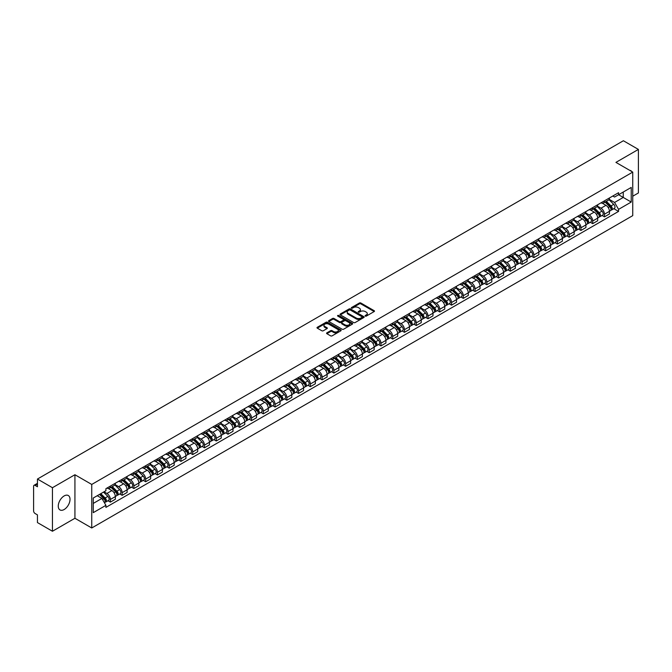 <?xml version="1.0" encoding="UTF-8"?>
<svg xmlns="http://www.w3.org/2000/svg" width="672" height="672" viewBox="0 0 672 672"><rect width="100%" height="100%" fill="white"/><g stroke="black" fill="none" stroke-linecap="round" stroke-linejoin="round"><path stroke-width="1.01" d="M365.282 316.092A0.731 0.42 0 0 0 366.316 316.092L374.178 311.556A1.05 0.605 0 0 0 374.489 311.128A1.05 0.605 0 0 0 374.178 310.699L360.856 303.005A1.05 0.605 0 0 0 359.377 303.005L351.515 307.549A0.731 0.42 0 0 0 352.548 308.146L353.564 307.558A3.352 1.932 0 0 1 358.302 307.558L359.411 308.196A3.352 1.932 0 0 1 360.394 309.565A3.352 1.932 0 0 1 359.411 310.934L358.394 311.522A0.731 0.42 0 0 0 359.436 312.119L360.452 311.531A3.352 1.932 0 0 1 365.19 311.531L366.299 312.169A3.352 1.932 0 0 1 367.282 313.538A3.352 1.932 0 0 1 366.299 314.908L365.282 315.496A0.731 0.42 0 0 0 365.282 316.092L365.282 315.496M64.142 509.519A8.316 4.805 120 0 0 69.577 502.194A8.316 4.805 120 0 0 68.3 495.524A8.316 4.805 120 0 0 64.142 495.936A8.316 4.805 120 0 0 58.708 503.269A8.316 4.805 120 0 0 59.984 509.93A8.316 4.805 120 0 0 64.142 509.519M631.756 171.528A8.316 4.805 120 0 0 630.874 170.73A8.316 4.805 120 0 0 629.731 170.36M326.886 332.833A1.05 0.605 0 0 0 326.575 333.262A1.05 0.605 0 0 0 326.886 333.69L330.624 335.849A1.05 0.605 0 0 0 332.102 335.849L340.838 330.809A1.05 0.605 0 0 0 341.141 330.38A1.05 0.605 0 0 0 340.838 329.952L327.508 322.258A1.05 0.605 0 0 0 326.029 322.258L317.293 327.298A1.05 0.605 0 0 0 316.991 327.726A1.05 0.605 0 0 0 317.293 328.154L321.812 330.758A1.05 0.605 0 0 0 323.291 330.758L327.029 328.608A1.05 0.605 0 0 0 327.34 328.18A1.05 0.605 0 0 0 327.029 327.751L324.794 326.458A2.797 1.613 0 0 1 323.971 325.315A2.797 1.613 0 0 1 325.702 323.82A2.797 1.613 0 0 1 328.751 324.173L337.52 329.238A2.797 1.613 0 0 1 338.344 330.38A2.797 1.613 0 0 1 336.613 331.876A2.797 1.613 0 0 1 333.564 331.523L332.102 330.674A1.05 0.605 0 0 0 330.624 330.674L326.886 332.833L326.886 333.69L330.624 331.548L330.624 330.674M91.745 484.445L74.928 474.734L52.45 487.712L37.447 479.044L623.389 140.75L638.4 149.419L615.93 162.389L632.747 172.099L91.745 484.445L91.745 527.982L632.747 215.636L632.747 172.099M353.64 322.56A1.05 0.605 0 0 0 355.118 322.56L363.854 317.512A1.05 0.605 0 0 0 364.165 317.083A1.05 0.605 0 0 0 363.854 316.663L350.532 308.969A1.05 0.605 0 0 0 349.054 308.969L340.318 314.009A1.05 0.605 0 0 0 340.007 314.437A1.05 0.605 0 0 0 340.318 314.866L353.64 322.56M338.058 316.252A0.731 0.42 0 0 1 338.797 316.352L352.33 324.164L343.61 329.204A1.05 0.605 0 0 1 342.132 329.204L328.81 321.51L332.548 319.368L332.548 318.494L328.81 320.653A1.05 0.605 0 0 0 328.499 321.082A1.05 0.605 0 0 0 328.81 321.51L328.81 320.653M332.548 319.368A1.05 0.605 0 0 1 334.026 319.368L334.026 318.494A1.05 0.605 0 0 0 332.548 318.494M334.026 318.494L339.427 321.619A1.05 0.605 0 0 0 340.906 321.619L343.392 320.183A1.05 0.605 0 0 0 343.694 319.754A1.05 0.605 0 0 0 343.392 319.334L337.764 316.084A0.731 0.42 0 0 1 338.797 315.487L352.346 323.308A1.05 0.605 0 0 1 352.649 323.736A1.05 0.605 0 0 1 352.346 324.156L352.346 323.308M52.45 487.712L52.45 531.25L37.447 522.581L37.447 514.878L35.112 513.526A2.134 1.235 -120 0 1 33.6 510.913L33.6 486.276A2.134 1.235 -120 0 1 34.045 485.293L37.447 483.328M632.747 196.224L638.4 192.956L638.4 149.419M52.45 531.25L74.928 518.272L91.745 527.982M37.447 479.044L37.447 486.755L35.112 485.402A2.134 1.235 -120 0 0 34.045 485.293M604.464 200.836A4.906 2.831 60 0 1 603.448 203.036L608.429 200.164A4.906 2.831 -120 0 0 609.445 197.963M597.4 206.119L600.995 208.194A4.906 2.831 60 0 1 604.464 214.2L609.445 211.327A4.906 2.831 -120 0 0 605.976 205.321L602.414 203.263M609.445 211.327L609.445 213.982L604.464 216.854L602.078 215.477M603.448 203.036A4.906 2.831 60 0 1 601.037 202.818M604.464 214.2L604.464 216.854M592.704 207.623A4.906 2.831 60 0 1 591.688 209.832L596.66 206.959A4.906 2.831 -120 0 0 597.677 204.75M590.318 222.272L592.704 223.65L597.677 220.777L597.677 218.123A4.906 2.831 -120 0 0 594.208 212.108L590.646 210.059M591.688 209.832A4.906 2.831 60 0 1 589.268 209.605M585.64 212.906L589.235 214.981A4.906 2.831 60 0 1 592.704 220.996L592.704 223.65M580.936 214.418A4.906 2.831 60 0 1 579.919 216.619L584.9 213.746A4.906 2.831 -120 0 0 585.917 211.546M578.55 229.06L580.936 230.437L585.917 227.564L585.917 224.91A4.906 2.831 -120 0 0 582.448 218.904L578.886 216.846M579.919 216.619A4.906 2.831 60 0 1 577.508 216.401M573.871 219.702L577.466 221.777A4.906 2.831 60 0 1 580.936 227.783L580.936 230.437M569.176 221.214A4.906 2.831 60 0 1 568.159 223.415L573.132 220.542A4.906 2.831 -120 0 0 574.148 218.341M566.79 235.855L569.176 237.233L574.148 234.36L574.148 231.706A4.906 2.831 -120 0 0 570.679 225.7L567.118 223.642M568.159 223.415A4.906 2.831 60 0 1 565.74 223.188M562.111 226.498L565.706 228.572A4.906 2.831 60 0 1 569.176 234.578L569.176 237.233M557.407 228.001A4.906 2.831 60 0 1 556.391 230.202L561.372 227.329A4.906 2.831 -120 0 0 562.388 225.128M555.022 242.651L557.407 244.028L562.388 241.156L562.388 238.493A4.906 2.831 -120 0 0 558.919 232.487L555.358 230.429M556.391 230.202A4.906 2.831 60 0 1 553.98 229.984M550.343 233.285L553.938 235.36A4.906 2.831 60 0 1 557.407 241.366L557.407 244.028M545.647 234.797A4.906 2.831 60 0 1 544.631 236.998L549.604 234.125A4.906 2.831 -120 0 0 550.62 231.924M543.262 249.438L545.647 250.816L550.62 247.943L550.62 245.288A4.906 2.831 -120 0 0 547.151 239.282L543.589 237.224M544.631 236.998A4.906 2.831 60 0 1 542.212 236.779M538.583 240.08L542.178 242.155A4.906 2.831 60 0 1 545.647 248.161L545.647 250.816M533.879 241.584A4.906 2.831 60 0 1 532.862 243.793L537.844 240.912A4.906 2.831 -120 0 0 538.86 238.711M531.493 256.234L533.879 257.611L538.86 254.738L538.86 252.084A4.906 2.831 -120 0 0 535.391 246.07L531.829 244.012M532.862 243.793A4.906 2.831 60 0 1 530.452 243.566M526.814 246.868L530.41 248.942A4.906 2.831 60 0 1 533.879 254.957L533.879 257.611M522.119 248.38A4.906 2.831 60 0 1 521.102 250.58L526.075 247.708A4.906 2.831 -120 0 0 527.092 245.507M519.733 263.021L522.119 264.398L527.092 261.526L527.092 258.871A4.906 2.831 -120 0 0 523.622 252.865L520.061 250.807M521.102 250.58A4.906 2.831 60 0 1 518.683 250.362M515.054 253.663L518.65 255.738A4.906 2.831 60 0 1 522.119 261.744L522.119 264.398M510.35 255.167A4.906 2.831 60 0 1 509.334 257.376L514.315 254.503A4.906 2.831 -120 0 0 515.332 252.294M507.965 269.816L510.35 271.194L515.332 268.321L515.332 265.667A4.906 2.831 -120 0 0 511.862 259.652L508.301 257.603M509.334 257.376A4.906 2.831 60 0 1 506.923 257.149M503.286 260.45L506.881 262.525A4.906 2.831 60 0 1 510.35 268.54L510.35 271.194M498.59 261.962A4.906 2.831 60 0 1 497.574 264.163L502.547 261.29A4.906 2.831 -120 0 0 503.563 259.09M496.205 276.604L498.59 277.981L503.563 275.108L503.563 272.454A4.906 2.831 -120 0 0 500.094 266.448L496.532 264.39M497.574 264.163A4.906 2.831 60 0 1 495.155 263.945M491.526 267.246L495.121 269.321A4.906 2.831 60 0 1 498.59 275.327L498.59 277.981M486.822 268.758A4.906 2.831 60 0 1 485.806 270.959L490.787 268.086A4.906 2.831 -120 0 0 491.803 265.885M484.436 283.399L486.822 284.777L491.803 281.904L491.803 279.25A4.906 2.831 -120 0 0 488.334 273.244L484.772 271.186M485.806 270.959A4.906 2.831 60 0 1 483.395 270.732M479.758 274.042L483.353 276.116A4.906 2.831 60 0 1 486.822 282.122L486.822 284.777M475.062 275.545A4.906 2.831 60 0 1 474.046 277.746L479.018 274.873A4.906 2.831 -120 0 0 480.035 272.672M472.676 290.195L475.062 291.572L480.035 288.7L480.035 286.037A4.906 2.831 -120 0 0 476.566 280.031L473.004 277.973M474.046 277.746A4.906 2.831 60 0 1 471.626 277.528M467.998 280.829L471.593 282.904A4.906 2.831 60 0 1 475.062 288.91L475.062 291.572M463.294 282.341A4.906 2.831 60 0 1 462.277 284.542L467.258 281.669A4.906 2.831 -120 0 0 468.275 279.468M460.908 296.982L463.294 298.36L468.275 295.487L468.275 292.832A4.906 2.831 -120 0 0 464.806 286.826L461.244 284.768M462.277 284.542A4.906 2.831 60 0 1 459.866 284.323M456.229 287.624L459.824 289.699A4.906 2.831 60 0 1 463.294 295.705L463.294 298.36M451.534 289.128A4.906 2.831 60 0 1 450.517 291.337L455.49 288.456A4.906 2.831 -120 0 0 456.506 286.255M449.148 303.778L451.534 305.155L456.506 302.282L456.506 299.62A4.906 2.831 -120 0 0 453.037 293.614L449.476 291.556M450.517 291.337A4.906 2.831 60 0 1 448.098 291.11M444.469 294.412L448.064 296.486A4.906 2.831 60 0 1 451.534 302.501L451.534 305.155M439.765 295.924A4.906 2.831 60 0 1 438.749 298.124L443.73 295.252A4.906 2.831 -120 0 0 444.746 293.051M437.38 310.565L439.765 311.942L444.746 309.07L444.746 306.415A4.906 2.831 -120 0 0 441.277 300.409L437.716 298.351M438.749 298.124A4.906 2.831 60 0 1 436.338 297.906M432.701 301.207L436.296 303.282A4.906 2.831 60 0 1 439.765 309.288L439.765 311.942M428.005 302.711A4.906 2.831 60 0 1 426.989 304.92L431.962 302.047A4.906 2.831 -120 0 0 432.978 299.838M425.62 317.36L428.005 318.738L432.978 315.865L432.978 313.211A4.906 2.831 -120 0 0 429.509 307.196L425.947 305.147M426.989 304.92A4.906 2.831 60 0 1 424.57 304.693M420.941 307.994L424.536 310.069A4.906 2.831 60 0 1 428.005 316.084L428.005 318.738M416.237 309.506A4.906 2.831 60 0 1 415.22 311.707L420.202 308.834A4.906 2.831 -120 0 0 421.218 306.634M413.851 324.148L416.237 325.525L421.218 322.652L421.218 319.998A4.906 2.831 -120 0 0 417.749 313.992L414.187 311.934M415.22 311.707A4.906 2.831 60 0 1 412.81 311.489M409.172 314.79L412.768 316.865A4.906 2.831 60 0 1 416.237 322.871L416.237 325.525M404.477 316.302A4.906 2.831 60 0 1 403.46 318.503L408.433 315.63A4.906 2.831 -120 0 0 409.45 313.429M402.091 330.943L404.477 332.321L409.45 329.448L409.45 326.794A4.906 2.831 -120 0 0 405.98 320.779L402.419 318.73M403.46 318.503A4.906 2.831 60 0 1 401.041 318.276M397.412 321.586L401.008 323.66A4.906 2.831 60 0 1 404.477 329.666L404.477 332.321M392.708 323.089A4.906 2.831 60 0 1 391.692 325.29L396.673 322.417A4.906 2.831 -120 0 0 397.69 320.216M390.323 337.739L392.708 339.116L397.69 336.244L397.69 333.581A4.906 2.831 -120 0 0 394.22 327.575L390.659 325.517M391.692 325.29A4.906 2.831 60 0 1 389.281 325.072M385.644 328.373L389.239 330.448A4.906 2.831 60 0 1 392.708 336.454L392.708 339.116M380.948 329.885A4.906 2.831 60 0 1 379.932 332.086L384.905 329.213A4.906 2.831 -120 0 0 385.921 327.012M378.563 344.526L380.948 345.904L385.921 343.031L385.921 340.376A4.906 2.831 -120 0 0 382.452 334.37L378.89 332.312M379.932 332.086A4.906 2.831 60 0 1 377.513 331.867M373.884 335.168L377.479 337.243A4.906 2.831 60 0 1 380.948 343.249L380.948 345.904M369.18 336.672A4.906 2.831 60 0 1 368.164 338.881L373.145 336A4.906 2.831 -120 0 0 374.161 333.799M366.794 351.322L369.18 352.699L374.161 349.826L374.161 347.164A4.906 2.831 -120 0 0 370.692 341.158L367.13 339.1M368.164 338.881A4.906 2.831 60 0 1 365.753 338.654M362.116 341.956L365.711 344.03A4.906 2.831 60 0 1 369.18 350.045L369.18 352.699M357.42 343.468A4.906 2.831 60 0 1 356.404 345.668L361.376 342.796A4.906 2.831 -120 0 0 362.393 340.595M355.034 358.109L357.42 359.486L362.393 356.614L362.393 353.959A4.906 2.831 -120 0 0 358.924 347.953L355.362 345.895M356.404 345.668A4.906 2.831 60 0 1 353.984 345.45M350.356 348.751L353.951 350.826A4.906 2.831 60 0 1 357.42 356.832L357.42 359.486M345.652 350.255A4.906 2.831 60 0 1 344.635 352.464L349.616 349.591A4.906 2.831 -120 0 0 350.633 347.382M343.266 364.904L345.652 366.282L350.633 363.409L350.633 360.755A4.906 2.831 -120 0 0 347.164 354.74L343.602 352.682M344.635 352.464A4.906 2.831 60 0 1 342.224 352.237M338.587 355.538L342.182 357.613A4.906 2.831 60 0 1 345.652 363.628L345.652 366.282M333.892 357.05A4.906 2.831 60 0 1 332.875 359.251L337.848 356.378A4.906 2.831 -120 0 0 338.864 354.178M331.506 371.692L333.892 373.069L338.864 370.196L338.864 367.542A4.906 2.831 -120 0 0 335.395 361.536L331.834 359.478M332.875 359.251A4.906 2.831 60 0 1 330.456 359.033M326.827 362.334L330.422 364.409A4.906 2.831 60 0 1 333.892 370.415L333.892 373.069M322.123 363.846A4.906 2.831 60 0 1 321.107 366.047L326.088 363.174A4.906 2.831 -120 0 0 327.104 360.973M319.738 378.487L322.123 379.865L327.104 376.992L327.104 374.338A4.906 2.831 -120 0 0 323.635 368.323L320.074 366.274M321.107 366.047A4.906 2.831 60 0 1 318.696 365.82M315.059 369.13L318.654 371.204A4.906 2.831 60 0 1 322.123 377.21L322.123 379.865M310.363 370.633A4.906 2.831 60 0 1 309.347 372.834L314.32 369.961A4.906 2.831 -120 0 0 315.336 367.76M307.978 385.283L310.363 386.66L315.336 383.788L315.336 381.125A4.906 2.831 -120 0 0 311.867 375.119L308.305 373.061M309.347 372.834A4.906 2.831 60 0 1 306.928 372.616M303.299 375.917L306.894 377.992A4.906 2.831 60 0 1 310.363 383.998L310.363 386.66M298.595 377.429A4.906 2.831 60 0 1 297.578 379.63L302.56 376.757A4.906 2.831 -120 0 0 303.576 374.556M296.209 392.07L298.595 393.448L303.576 390.575L303.576 387.92A4.906 2.831 -120 0 0 300.107 381.914L296.545 379.856M297.578 379.63A4.906 2.831 60 0 1 295.168 379.411M291.53 382.712L295.126 384.787A4.906 2.831 60 0 1 298.595 390.793L298.595 393.448M286.835 384.216A4.906 2.831 60 0 1 285.818 386.417L290.791 383.544A4.906 2.831 -120 0 0 291.808 381.343M284.449 398.866L286.835 400.243L291.808 397.37L291.808 394.708A4.906 2.831 -120 0 0 288.338 388.702L284.777 386.644M285.818 386.417A4.906 2.831 60 0 1 283.399 386.198M279.77 389.5L283.366 391.574A4.906 2.831 60 0 1 286.835 397.589L286.835 400.243M275.066 391.012A4.906 2.831 60 0 1 274.05 393.212L279.031 390.34A4.906 2.831 -120 0 0 280.048 388.139M272.681 405.653L275.066 407.03L280.048 404.158L280.048 401.503A4.906 2.831 -120 0 0 276.578 395.497L273.017 393.439M274.05 393.212A4.906 2.831 60 0 1 271.639 392.994M268.002 396.295L271.597 398.37A4.906 2.831 60 0 1 275.066 404.376L275.066 407.03M263.306 397.799A4.906 2.831 60 0 1 262.29 400.008L267.263 397.135A4.906 2.831 -120 0 0 268.279 394.926M260.921 412.448L263.306 413.826L268.279 410.953L268.279 408.299A4.906 2.831 -120 0 0 264.81 402.284L261.248 400.226M262.29 400.008A4.906 2.831 60 0 1 259.871 399.781M256.242 403.082L259.837 405.157A4.906 2.831 60 0 1 263.306 411.172L263.306 413.826M251.538 404.594A4.906 2.831 60 0 1 250.522 406.795L255.503 403.922A4.906 2.831 -120 0 0 256.519 401.722M249.152 419.236L251.538 420.613L256.519 417.74L256.519 415.086A4.906 2.831 -120 0 0 253.05 409.08L249.488 407.022M250.522 406.795A4.906 2.831 60 0 1 248.111 406.577M244.474 409.878L248.069 411.953A4.906 2.831 60 0 1 251.538 417.959L251.538 420.613M239.778 411.39A4.906 2.831 60 0 1 238.762 413.591L243.734 410.718A4.906 2.831 -120 0 0 244.751 408.517M237.392 426.031L239.778 427.409L244.751 424.536L244.751 421.882A4.906 2.831 -120 0 0 241.282 415.867L237.72 413.818M238.762 413.591A4.906 2.831 60 0 1 236.342 413.364M232.714 416.665L236.309 418.748A4.906 2.831 60 0 1 239.778 424.754L239.778 427.409M228.01 418.177A4.906 2.831 60 0 1 226.993 420.378L231.974 417.505A4.906 2.831 -120 0 0 232.991 415.304M225.624 432.827L228.01 434.204L232.991 431.332L232.991 428.669A4.906 2.831 -120 0 0 229.522 422.663L225.96 420.605M226.993 420.378A4.906 2.831 60 0 1 224.582 420.16M220.945 423.461L224.54 425.536A4.906 2.831 60 0 1 228.01 431.542L228.01 434.204M216.25 424.973A4.906 2.831 60 0 1 215.233 427.174L220.206 424.301A4.906 2.831 -120 0 0 221.222 422.1M213.864 439.614L216.25 440.992L221.222 438.119L221.222 435.464A4.906 2.831 -120 0 0 217.753 429.458L214.192 427.4M215.233 427.174A4.906 2.831 60 0 1 212.814 426.955M209.185 430.256L212.78 432.331A4.906 2.831 60 0 1 216.25 438.337L216.25 440.992M204.481 431.76A4.906 2.831 60 0 1 203.465 433.961L208.446 431.088A4.906 2.831 -120 0 0 209.462 428.887M202.096 446.41L204.481 447.787L209.462 444.914L209.462 442.252A4.906 2.831 -120 0 0 205.993 436.246L202.432 434.188M203.465 433.961A4.906 2.831 60 0 1 201.054 433.742M197.417 437.044L201.012 439.118A4.906 2.831 60 0 1 204.481 445.133L204.481 447.787M192.721 438.556A4.906 2.831 60 0 1 191.705 440.756L196.678 437.884A4.906 2.831 -120 0 0 197.694 435.683M190.336 453.197L192.721 454.574L197.694 451.702L197.694 449.047A4.906 2.831 -120 0 0 194.225 443.041L190.663 440.983M191.705 440.756A4.906 2.831 60 0 1 189.286 440.538M185.657 443.839L189.252 445.914A4.906 2.831 60 0 1 192.721 451.92L192.721 454.574M180.953 445.343A4.906 2.831 60 0 1 179.936 447.552L184.918 444.679A4.906 2.831 -120 0 0 185.934 442.47M178.567 459.992L180.953 461.37L185.934 458.497L185.934 455.843A4.906 2.831 -120 0 0 182.465 449.828L178.903 447.77M179.936 447.552A4.906 2.831 60 0 1 177.526 447.325M173.888 450.626L177.484 452.701A4.906 2.831 60 0 1 180.953 458.716L180.953 461.37M169.193 452.138A4.906 2.831 60 0 1 168.176 454.339L173.149 451.466A4.906 2.831 -120 0 0 174.166 449.266M166.807 466.78L169.193 468.157L174.166 465.284L174.166 462.63A4.906 2.831 -120 0 0 170.696 456.624L167.135 454.566M168.176 454.339A4.906 2.831 60 0 1 165.757 454.121M162.128 457.422L165.724 459.497A4.906 2.831 60 0 1 169.193 465.503L169.193 468.157M157.424 458.934A4.906 2.831 60 0 1 156.408 461.135L161.389 458.262A4.906 2.831 -120 0 0 162.406 456.061M155.039 473.575L157.424 474.953L162.406 472.08L162.406 469.426A4.906 2.831 -120 0 0 158.936 463.411L155.375 461.362M156.408 461.135A4.906 2.831 60 0 1 153.997 460.908M150.36 464.209L153.955 466.292A4.906 2.831 60 0 1 157.424 472.298L157.424 474.953M145.664 465.721A4.906 2.831 60 0 1 144.648 467.922L149.621 465.049A4.906 2.831 -120 0 0 150.637 462.848M143.279 480.371L145.664 481.748L150.637 478.876L150.637 476.213A4.906 2.831 -120 0 0 147.168 470.207L143.606 468.149M144.648 467.922A4.906 2.831 60 0 1 142.229 467.704M138.6 471.005L142.195 473.08A4.906 2.831 60 0 1 145.664 479.086L145.664 481.748M133.896 472.517A4.906 2.831 60 0 1 132.88 474.718L137.861 471.845A4.906 2.831 -120 0 0 138.877 469.644M131.51 487.158L133.896 488.536L138.877 485.663L138.877 483.008A4.906 2.831 -120 0 0 135.408 477.002L131.846 474.944M132.88 474.718A4.906 2.831 60 0 1 130.469 474.499M126.832 477.8L130.427 479.875A4.906 2.831 60 0 1 133.896 485.881L133.896 488.536M122.136 479.304A4.906 2.831 60 0 1 121.12 481.505L126.092 478.632A4.906 2.831 -120 0 0 127.109 476.431M119.75 493.954L122.136 495.331L127.109 492.458L127.109 489.796A4.906 2.831 -120 0 0 123.64 483.79L120.078 481.732M121.12 481.505A4.906 2.831 60 0 1 118.7 481.286M115.072 484.588L118.667 486.662A4.906 2.831 60 0 1 122.136 492.677L122.136 495.331M110.368 486.1A4.906 2.831 60 0 1 109.351 488.3L114.332 485.428A4.906 2.831 -120 0 0 115.349 483.227M107.982 500.741L110.368 502.118L115.349 499.246L115.349 496.591A4.906 2.831 -120 0 0 111.88 490.585L108.318 488.527M109.351 488.3A4.906 2.831 60 0 1 106.94 488.082M104.034 491.803L106.898 493.458A4.906 2.831 60 0 1 110.368 499.464L110.368 502.118M612.797 196.022L614.569 197.047L631.235 187.429L623.246 192.041L623.246 197.442L614.569 202.448L609.168 199.324M93.248 503.429L101.926 498.422L105.916 505.344L93.248 512.66L93.248 498.028L105.916 490.711L105.916 488.67L618.568 192.696L618.568 194.737L631.235 202.054L618.568 209.37L614.569 202.448M631.235 187.429L631.235 202.054M105.916 505.344L105.916 507.385L618.568 211.411L618.568 209.37M74.928 474.734L74.928 518.272M101.926 498.422L97.247 495.718M613.847 208.69L618.568 211.411M365.576 316.193L366.299 315.781A3.352 1.932 0 0 0 367.282 314.412L367.282 313.538M360.394 309.565L360.394 310.439A3.352 1.932 0 0 1 359.411 311.808L358.688 312.22M374.178 310.699L374.178 311.556L360.856 303.878A1.05 0.605 0 0 0 359.377 303.878L351.809 308.246M363.854 316.663L363.854 317.512L350.532 309.834A1.05 0.605 0 0 0 349.054 309.834L340.334 314.874L340.318 314.009M362.006 317.386A0.731 0.42 0 0 0 362.006 316.789L350.314 310.036A0.731 0.42 0 0 0 349.272 310.036L348.197 310.657A3.352 1.932 0 0 0 347.222 312.026A3.352 1.932 0 0 0 348.197 313.387L356.194 318.007A3.352 1.932 0 0 0 360.931 318.007L362.006 317.386L362.006 318.259A0.731 0.42 0 0 0 362.006 317.663M347.222 312.026L347.222 312.892A3.352 1.932 0 0 0 348.197 314.261L348.197 313.387M362.006 318.259L360.931 318.881A3.352 1.932 0 0 1 356.194 318.881L348.197 314.261M334.026 319.368L339.427 322.484A1.05 0.605 0 0 0 340.906 322.484L343.392 321.056A1.05 0.605 0 0 0 343.694 320.628L343.694 319.754M345.038 324.853A2.797 1.613 0 0 0 348.088 325.206A2.797 1.613 0 0 0 349.818 323.711A2.797 1.613 0 0 0 348.995 322.568L345.904 320.788A1.05 0.605 0 0 0 344.425 320.788L341.947 322.216A1.05 0.605 0 0 0 341.636 322.644A1.05 0.605 0 0 0 341.947 323.072L345.038 324.853L345.038 325.727A2.797 1.613 0 0 0 348.088 326.08A2.797 1.613 0 0 0 349.818 324.584L349.818 323.711M341.636 322.644L341.636 323.518A1.05 0.605 0 0 0 341.947 323.938L341.947 323.072M345.038 325.727L341.947 323.938M338.344 330.38L338.344 331.246A2.797 1.613 0 0 1 336.613 332.741A2.797 1.613 0 0 1 333.564 332.388L332.102 331.548A1.05 0.605 0 0 0 330.624 331.548M323.971 325.315L323.971 326.18A2.797 1.613 0 0 0 324.794 327.331L324.794 326.458M327.029 327.751L327.029 328.608L324.794 327.331M340.822 330.817L327.508 323.131A1.05 0.605 0 0 0 326.029 323.131L317.31 328.163L317.293 327.298M605.094 202.087L609.731 206.657A2.663 1.537 60 0 1 610.436 210.655L609.437 211.226M606.026 202.994L607.984 204.128M605.615 201.785L610.688 206.791A1.277 0.739 60 0 1 611.024 208.715A1.277 0.739 60 0 1 610.907 208.757M606.379 201.348L611.016 205.918A2.663 1.537 60 0 1 611.722 209.916A2.663 1.537 60 0 1 610.915 210M608.975 199.66L613.729 204.347A2.663 1.537 60 0 1 614.435 208.345L611.722 209.916M593.334 208.874L597.971 213.452A2.663 1.537 60 0 1 598.668 217.442L597.677 218.022M594.258 209.79L596.224 210.924M593.846 208.58L598.92 213.587A1.277 0.739 60 0 1 599.264 215.502A1.277 0.739 60 0 1 599.147 215.552M594.619 208.135L599.248 212.705A2.663 1.537 60 0 1 599.953 216.703A2.663 1.537 60 0 1 599.147 216.796M597.206 206.447L601.961 211.142A2.663 1.537 60 0 1 602.666 215.141L599.953 216.703M581.566 215.67L586.202 220.24A2.663 1.537 60 0 1 586.908 224.238L585.908 224.809M582.498 216.577L584.455 217.711M582.086 215.376L587.16 220.382A1.277 0.739 60 0 1 587.496 222.298A1.277 0.739 60 0 1 587.378 222.348M582.851 214.931L587.488 219.5A2.663 1.537 60 0 1 588.193 223.499A2.663 1.537 60 0 1 587.387 223.583M585.446 213.242L590.201 217.93A2.663 1.537 60 0 1 590.906 221.928L588.193 223.499M569.806 222.457L574.442 227.035A2.663 1.537 60 0 1 575.14 231.034L574.148 231.605M570.73 223.373L572.695 224.507M570.318 222.163L575.392 227.17A1.277 0.739 60 0 1 575.736 229.093A1.277 0.739 60 0 1 575.618 229.135M571.091 221.718L575.719 226.296A2.663 1.537 60 0 1 576.425 230.294A2.663 1.537 60 0 1 575.618 230.378M573.678 220.03L578.441 224.725A2.663 1.537 60 0 1 579.138 228.724L576.425 230.294M558.037 229.253L562.674 233.822A2.663 1.537 60 0 1 563.38 237.821L562.38 238.4M558.97 230.168L560.927 231.302M558.558 228.959L563.632 233.965A1.277 0.739 60 0 1 563.968 235.88A1.277 0.739 60 0 1 563.85 235.931M559.322 228.514L563.959 233.083A2.663 1.537 60 0 1 564.665 237.082A2.663 1.537 60 0 1 563.858 237.166M561.918 226.825L566.672 231.521A2.663 1.537 60 0 1 567.378 235.511L564.665 237.082M546.277 236.048L550.914 240.618A2.663 1.537 60 0 1 551.611 244.616L550.62 245.188M547.201 236.956L549.167 238.09M546.79 235.746L551.863 240.752A1.277 0.739 60 0 1 552.208 242.676A1.277 0.739 60 0 1 552.09 242.718M547.562 235.301L552.191 239.879A2.663 1.537 60 0 1 552.896 243.877A2.663 1.537 60 0 1 552.09 243.961M550.15 233.621L554.912 238.308A2.663 1.537 60 0 1 555.61 242.306L552.896 243.877M534.509 242.836L539.146 247.405A2.663 1.537 60 0 1 539.851 251.404L538.86 251.983M535.441 243.751L537.398 244.885M535.03 242.542L540.103 247.548A1.277 0.739 60 0 1 540.439 249.463A1.277 0.739 60 0 1 540.322 249.514M535.794 242.096L540.431 246.666A2.663 1.537 60 0 1 541.136 250.664A2.663 1.537 60 0 1 540.33 250.748M538.39 240.408L543.144 245.104A2.663 1.537 60 0 1 543.85 249.102L541.136 250.664M522.749 249.631L527.386 254.201A2.663 1.537 60 0 1 528.083 258.199L527.092 258.77M523.673 250.538L525.638 251.672M523.261 249.329L528.335 254.335A1.277 0.739 60 0 1 528.679 256.259A1.277 0.739 60 0 1 528.562 256.301M524.034 248.892L528.662 253.462A2.663 1.537 60 0 1 529.368 257.46A2.663 1.537 60 0 1 528.562 257.544M526.621 247.204L531.384 251.891A2.663 1.537 60 0 1 532.081 255.889L529.368 257.46M510.98 256.418L515.617 260.996A2.663 1.537 60 0 1 516.323 264.986L515.332 265.566M511.913 257.334L513.87 258.468M511.501 256.124L516.575 261.131A1.277 0.739 60 0 1 516.911 263.046A1.277 0.739 60 0 1 516.793 263.096M512.266 255.679L516.902 260.249A2.663 1.537 60 0 1 517.608 264.247A2.663 1.537 60 0 1 516.802 264.34M514.861 253.991L519.616 258.686A2.663 1.537 60 0 1 520.321 262.685L517.608 264.247M499.22 263.214L503.857 267.784A2.663 1.537 60 0 1 504.554 271.782L503.563 272.353M500.144 264.121L502.11 265.255M499.733 262.92L504.806 267.926A1.277 0.739 60 0 1 505.151 269.842A1.277 0.739 60 0 1 505.033 269.892M500.506 262.475L505.134 267.044A2.663 1.537 60 0 1 505.84 271.043A2.663 1.537 60 0 1 505.033 271.127M503.093 260.786L507.856 265.474A2.663 1.537 60 0 1 508.553 269.472L505.84 271.043M487.452 270.001L492.089 274.579A2.663 1.537 60 0 1 492.794 278.578L491.803 279.149M488.384 270.917L490.342 272.051M487.973 269.707L493.046 274.714A1.277 0.739 60 0 1 493.382 276.637A1.277 0.739 60 0 1 493.265 276.679M488.737 269.262L493.374 273.84A2.663 1.537 60 0 1 494.08 277.838A2.663 1.537 60 0 1 493.273 277.922M491.333 267.574L496.087 272.269A2.663 1.537 60 0 1 496.793 276.268L494.08 277.838M475.692 276.797L480.329 281.366A2.663 1.537 60 0 1 481.026 285.365L480.035 285.944M476.616 277.712L478.582 278.846M476.204 276.503L481.278 281.509A1.277 0.739 60 0 1 481.622 283.424A1.277 0.739 60 0 1 481.505 283.475M476.977 276.058L481.606 280.627A2.663 1.537 60 0 1 482.311 284.626A2.663 1.537 60 0 1 481.505 284.71M479.564 274.369L484.327 279.065A2.663 1.537 60 0 1 485.024 283.055L482.311 284.626M463.924 283.592L468.56 288.162A2.663 1.537 60 0 1 469.266 292.16L468.275 292.732M464.856 284.5L466.813 285.634M464.444 283.29L469.518 288.296A1.277 0.739 60 0 1 469.854 290.22A1.277 0.739 60 0 1 469.736 290.262M465.209 282.845L469.846 287.423A2.663 1.537 60 0 1 470.551 291.421A2.663 1.537 60 0 1 469.745 291.505M467.804 281.165L472.559 285.852A2.663 1.537 60 0 1 473.264 289.85L470.551 291.421M452.164 290.38L456.8 294.949A2.663 1.537 60 0 1 457.498 298.948L456.506 299.527M453.088 291.295L455.053 292.429M452.676 290.086L457.75 295.092A1.277 0.739 60 0 1 458.094 297.007A1.277 0.739 60 0 1 457.976 297.058M453.449 289.64L458.077 294.21A2.663 1.537 60 0 1 458.783 298.208A2.663 1.537 60 0 1 457.976 298.292M456.036 287.952L460.799 292.648A2.663 1.537 60 0 1 461.496 296.646L458.783 298.208M440.395 297.175L445.032 301.745A2.663 1.537 60 0 1 445.738 305.743L444.746 306.314M441.328 298.082L443.285 299.216M440.916 296.873L445.99 301.879A1.277 0.739 60 0 1 446.326 303.803A1.277 0.739 60 0 1 446.208 303.845M441.68 296.436L446.317 301.006A2.663 1.537 60 0 1 447.023 305.004A2.663 1.537 60 0 1 446.216 305.088M444.276 294.748L449.03 299.435A2.663 1.537 60 0 1 449.736 303.433L447.023 305.004M428.635 303.962L433.272 308.54A2.663 1.537 60 0 1 433.969 312.53L432.978 313.11M429.559 304.878L431.525 306.012M429.148 303.668L434.221 308.675A1.277 0.739 60 0 1 434.566 310.59A1.277 0.739 60 0 1 434.448 310.64M429.92 303.223L434.549 307.793A2.663 1.537 60 0 1 435.254 311.791A2.663 1.537 60 0 1 434.448 311.884M432.508 301.535L437.27 306.23A2.663 1.537 60 0 1 437.968 310.229L435.254 311.791M416.867 310.758L421.504 315.328A2.663 1.537 60 0 1 422.209 319.326L421.218 319.897M417.799 311.665L419.756 312.799M417.388 310.464L422.461 315.47A1.277 0.739 60 0 1 422.797 317.386A1.277 0.739 60 0 1 422.68 317.436M418.152 310.019L422.789 314.588A2.663 1.537 60 0 1 423.494 318.587A2.663 1.537 60 0 1 422.688 318.671M420.748 308.33L425.502 313.018A2.663 1.537 60 0 1 426.208 317.016L423.494 318.587M405.107 317.545L409.744 322.123A2.663 1.537 60 0 1 410.441 326.122L409.45 326.693M406.031 318.461L407.996 319.595M405.619 317.251L410.693 322.258A1.277 0.739 60 0 1 411.037 324.181A1.277 0.739 60 0 1 410.92 324.223M406.392 316.806L411.02 321.384A2.663 1.537 60 0 1 411.726 325.374A2.663 1.537 60 0 1 410.92 325.466M408.979 315.118L413.742 319.813A2.663 1.537 60 0 1 414.439 323.812L411.726 325.374M393.338 324.341L397.975 328.91A2.663 1.537 60 0 1 398.681 332.909L397.69 333.488M394.271 325.256L396.228 326.39M393.859 324.047L398.933 329.053A1.277 0.739 60 0 1 399.269 330.968A1.277 0.739 60 0 1 399.151 331.019M394.624 323.602L399.26 328.171A2.663 1.537 60 0 1 399.966 332.17A2.663 1.537 60 0 1 399.16 332.254M397.219 321.913L401.974 326.609A2.663 1.537 60 0 1 402.679 330.599L399.966 332.17M381.578 331.136L386.215 335.706A2.663 1.537 60 0 1 386.912 339.704L385.921 340.276M382.502 332.044L384.468 333.178M382.091 330.834L387.164 335.84A1.277 0.739 60 0 1 387.509 337.764A1.277 0.739 60 0 1 387.391 337.806M382.864 330.389L387.492 334.967A2.663 1.537 60 0 1 388.198 338.965A2.663 1.537 60 0 1 387.391 339.049M385.451 328.709L390.214 333.396A2.663 1.537 60 0 1 390.911 337.394L388.198 338.965M369.81 337.924L374.447 342.493A2.663 1.537 60 0 1 375.152 346.492L374.161 347.071M370.742 338.839L372.7 339.973M370.331 337.63L375.404 342.636A1.277 0.739 60 0 1 375.74 344.551A1.277 0.739 60 0 1 375.623 344.602M371.095 337.184L375.732 341.754A2.663 1.537 60 0 1 376.438 345.752A2.663 1.537 60 0 1 375.631 345.836M373.691 335.496L378.445 340.192A2.663 1.537 60 0 1 379.151 344.19L376.438 345.752M358.05 344.719L362.687 349.289A2.663 1.537 60 0 1 363.384 353.287L362.393 353.858M358.974 345.626L360.94 346.76M358.562 344.417L363.636 349.423A1.277 0.739 60 0 1 363.98 351.347A1.277 0.739 60 0 1 363.863 351.389M359.335 343.98L363.964 348.55A2.663 1.537 60 0 1 364.669 352.548A2.663 1.537 60 0 1 363.863 352.632M361.922 342.292L366.685 346.979A2.663 1.537 60 0 1 367.382 350.977L364.669 352.548M346.282 351.506L350.918 356.084A2.663 1.537 60 0 1 351.624 360.074L350.633 360.654M347.214 352.422L349.171 353.556M346.802 351.212L351.876 356.219A1.277 0.739 60 0 1 352.212 358.134A1.277 0.739 60 0 1 352.094 358.184M347.567 350.767L352.204 355.337A2.663 1.537 60 0 1 352.909 359.335A2.663 1.537 60 0 1 352.103 359.428M350.162 349.079L354.917 353.774A2.663 1.537 60 0 1 355.622 357.773L352.909 359.335M334.522 358.302L339.158 362.872A2.663 1.537 60 0 1 339.856 366.87L338.864 367.441M335.446 359.209L337.411 360.343M335.034 358.008L340.108 363.014A1.277 0.739 60 0 1 340.452 364.93A1.277 0.739 60 0 1 340.334 364.98M335.807 357.563L340.435 362.132A2.663 1.537 60 0 1 341.141 366.131A2.663 1.537 60 0 1 340.334 366.215M338.394 355.874L343.157 360.562A2.663 1.537 60 0 1 343.854 364.56L341.141 366.131M322.753 365.089L327.39 369.667A2.663 1.537 60 0 1 328.096 373.666L327.104 374.237M323.686 366.005L325.643 367.139M323.274 364.795L328.348 369.802A1.277 0.739 60 0 1 328.684 371.725A1.277 0.739 60 0 1 328.566 371.767M324.038 364.35L328.675 368.928A2.663 1.537 60 0 1 329.381 372.918A2.663 1.537 60 0 1 328.574 373.01M326.634 362.662L331.388 367.357A2.663 1.537 60 0 1 332.094 371.356L329.381 372.918M310.993 371.885L315.63 376.454A2.663 1.537 60 0 1 316.327 380.453L315.336 381.032M311.917 372.8L313.883 373.934M311.506 371.591L316.579 376.597A1.277 0.739 60 0 1 316.924 378.512A1.277 0.739 60 0 1 316.806 378.563M312.278 371.146L316.907 375.715A2.663 1.537 60 0 1 317.612 379.714A2.663 1.537 60 0 1 316.806 379.798M314.866 369.457L319.628 374.153A2.663 1.537 60 0 1 320.326 378.143L317.612 379.714M299.233 378.68L303.862 383.25A2.663 1.537 60 0 1 304.567 387.248L303.576 387.82M300.157 379.588L302.114 380.722M299.746 378.378L304.819 383.384A1.277 0.739 60 0 1 305.155 385.308A1.277 0.739 60 0 1 305.038 385.35M300.51 377.933L305.147 382.511A2.663 1.537 60 0 1 305.852 386.509A2.663 1.537 60 0 1 305.046 386.593M303.106 376.253L307.86 380.94A2.663 1.537 60 0 1 308.566 384.938L305.852 386.509M287.465 385.468L292.102 390.037A2.663 1.537 60 0 1 292.799 394.036L291.808 394.615M288.389 386.383L290.354 387.517M287.977 385.174L293.051 390.18A1.277 0.739 60 0 1 293.395 392.095A1.277 0.739 60 0 1 293.278 392.146M288.75 384.728L293.378 389.298A2.663 1.537 60 0 1 294.084 393.296A2.663 1.537 60 0 1 293.278 393.38M291.337 383.04L296.1 387.736A2.663 1.537 60 0 1 296.797 391.734L294.084 393.296M275.705 392.263L280.333 396.833A2.663 1.537 60 0 1 281.039 400.831L280.048 401.402M276.629 393.17L278.586 394.304M276.217 391.961L281.291 396.967A1.277 0.739 60 0 1 281.627 398.891A1.277 0.739 60 0 1 281.509 398.933M276.982 391.524L281.618 396.094A2.663 1.537 60 0 1 282.324 400.092A2.663 1.537 60 0 1 281.518 400.176M279.577 389.836L284.332 394.523A2.663 1.537 60 0 1 285.037 398.521L282.324 400.092M263.936 399.05L268.573 403.628A2.663 1.537 60 0 1 269.27 407.618L268.279 408.198M264.86 399.966L266.826 401.1M264.449 398.756L269.522 403.763A1.277 0.739 60 0 1 269.867 405.678A1.277 0.739 60 0 1 269.749 405.728M265.222 398.311L269.85 402.881A2.663 1.537 60 0 1 270.556 406.879A2.663 1.537 60 0 1 269.749 406.972M267.809 396.623L272.572 401.318A2.663 1.537 60 0 1 273.269 405.317L270.556 406.879M252.176 405.846L256.805 410.416A2.663 1.537 60 0 1 257.51 414.414L256.519 414.985M253.1 406.753L255.058 407.887M252.689 405.552L257.762 410.558A1.277 0.739 60 0 1 258.098 412.474A1.277 0.739 60 0 1 257.981 412.516M253.453 405.107L258.09 409.676A2.663 1.537 60 0 1 258.796 413.675A2.663 1.537 60 0 1 257.989 413.759M256.049 403.418L260.803 408.106A2.663 1.537 60 0 1 261.509 412.104L258.796 413.675M240.408 412.633L245.045 417.211A2.663 1.537 60 0 1 245.742 421.21L244.751 421.781M241.332 413.549L243.298 414.683M240.92 412.339L245.994 417.346A1.277 0.739 60 0 1 246.338 419.269A1.277 0.739 60 0 1 246.221 419.311M241.693 411.894L246.322 416.472A2.663 1.537 60 0 1 247.027 420.462A2.663 1.537 60 0 1 246.221 420.554M244.28 410.206L249.043 414.901A2.663 1.537 60 0 1 249.74 418.9L247.027 420.462M228.648 419.429L233.276 423.998A2.663 1.537 60 0 1 233.982 427.997L232.991 428.576M229.572 420.344L231.529 421.478M229.16 419.135L234.234 424.141A1.277 0.739 60 0 1 234.57 426.056A1.277 0.739 60 0 1 234.452 426.107M229.925 418.69L234.562 423.259A2.663 1.537 60 0 1 235.267 427.258A2.663 1.537 60 0 1 234.461 427.342M232.52 417.001L237.275 421.697A2.663 1.537 60 0 1 237.98 425.687L235.267 427.258M216.88 426.224L221.516 430.794A2.663 1.537 60 0 1 222.214 434.792L221.222 435.364M217.804 427.132L219.769 428.266M217.392 425.922L222.466 430.928A1.277 0.739 60 0 1 222.81 432.852A1.277 0.739 60 0 1 222.692 432.894M218.165 425.477L222.793 430.055A2.663 1.537 60 0 1 223.499 434.053A2.663 1.537 60 0 1 222.692 434.137M220.752 423.797L225.515 428.484A2.663 1.537 60 0 1 226.212 432.482L223.499 434.053M205.12 433.012L209.748 437.581A2.663 1.537 60 0 1 210.454 441.58L209.462 442.159M206.044 433.927L208.001 435.061M205.632 432.718L210.706 437.724A1.277 0.739 60 0 1 211.042 439.639A1.277 0.739 60 0 1 210.924 439.69M206.396 432.272L211.033 436.842A2.663 1.537 60 0 1 211.739 440.84A2.663 1.537 60 0 1 210.932 440.924M208.992 430.584L213.746 435.28A2.663 1.537 60 0 1 214.452 439.278L211.739 440.84M193.351 439.807L197.988 444.377A2.663 1.537 60 0 1 198.685 448.375L197.694 448.946M194.275 440.714L196.241 441.848M193.864 439.505L198.937 444.511A1.277 0.739 60 0 1 199.282 446.435A1.277 0.739 60 0 1 199.164 446.477M194.636 439.068L199.265 443.638A2.663 1.537 60 0 1 199.97 447.636A2.663 1.537 60 0 1 199.164 447.72M197.224 437.38L201.986 442.067A2.663 1.537 60 0 1 202.684 446.065L199.97 447.636M181.591 446.594L186.22 451.172A2.663 1.537 60 0 1 186.925 455.162L185.934 455.742M182.515 447.51L184.472 448.644M182.104 446.3L187.177 451.307A1.277 0.739 60 0 1 187.513 453.222A1.277 0.739 60 0 1 187.396 453.272M182.868 445.855L187.505 450.425A2.663 1.537 60 0 1 188.21 454.423A2.663 1.537 60 0 1 187.404 454.516M185.464 444.167L190.218 448.862A2.663 1.537 60 0 1 190.924 452.861L188.21 454.423M169.823 453.39L174.46 457.96A2.663 1.537 60 0 1 175.157 461.958L174.166 462.529M170.747 454.297L172.712 455.431M170.335 453.096L175.409 458.102A1.277 0.739 60 0 1 175.753 460.018A1.277 0.739 60 0 1 175.636 460.06M171.108 452.651L175.736 457.22A2.663 1.537 60 0 1 176.442 461.219A2.663 1.537 60 0 1 175.636 461.303M173.695 450.962L178.458 455.65A2.663 1.537 60 0 1 179.155 459.648L176.442 461.219M158.063 460.177L162.691 464.755A2.663 1.537 60 0 1 163.397 468.754L162.406 469.325M158.987 461.093L160.944 462.227M158.575 459.883L163.649 464.89A1.277 0.739 60 0 1 163.985 466.813A1.277 0.739 60 0 1 163.867 466.855M159.34 459.438L163.976 464.016A2.663 1.537 60 0 1 164.682 468.006A2.663 1.537 60 0 1 163.876 468.098M161.935 457.75L166.69 462.445A2.663 1.537 60 0 1 167.395 466.444L164.682 468.006M146.294 466.973L150.931 471.542A2.663 1.537 60 0 1 151.628 475.541L150.637 476.12M147.218 467.888L149.184 469.022M146.807 466.679L151.88 471.685A1.277 0.739 60 0 1 152.225 473.6A1.277 0.739 60 0 1 152.107 473.651M147.58 466.234L152.208 470.803A2.663 1.537 60 0 1 152.914 474.802A2.663 1.537 60 0 1 152.107 474.886M150.167 464.545L154.93 469.241A2.663 1.537 60 0 1 155.627 473.231L152.914 474.802M134.534 473.768L139.163 478.338A2.663 1.537 60 0 1 139.868 482.336L138.877 482.908M135.458 474.676L137.416 475.81M135.047 473.466L140.12 478.472A1.277 0.739 60 0 1 140.456 480.396A1.277 0.739 60 0 1 140.339 480.438M135.811 473.021L140.448 477.599A2.663 1.537 60 0 1 141.154 481.597A2.663 1.537 60 0 1 140.347 481.681M138.407 471.341L143.161 476.028A2.663 1.537 60 0 1 143.867 480.026L141.154 481.597M122.766 480.556L127.403 485.125A2.663 1.537 60 0 1 128.1 489.124L127.109 489.703M123.69 481.471L125.656 482.605M123.278 480.262L128.352 485.268A1.277 0.739 60 0 1 128.696 487.183A1.277 0.739 60 0 1 128.579 487.234M124.051 479.816L128.68 484.386A2.663 1.537 60 0 1 129.385 488.384A2.663 1.537 60 0 1 128.579 488.468M126.638 478.128L131.401 482.824A2.663 1.537 60 0 1 132.098 486.822L129.385 488.384M111.006 487.351L115.634 491.921A2.663 1.537 60 0 1 116.34 495.919L115.349 496.49M111.93 488.258L113.887 489.392M111.518 487.049L116.592 492.055A1.277 0.739 60 0 1 116.928 493.979A1.277 0.739 60 0 1 116.81 494.021M112.283 486.612L116.92 491.182A2.663 1.537 60 0 1 117.625 495.18A2.663 1.537 60 0 1 116.819 495.264M114.878 484.924L119.633 489.611A2.663 1.537 60 0 1 120.338 493.609L117.625 495.18M99.515 494.416L103.874 498.716A2.663 1.537 60 0 1 104.572 502.706L104.446 502.79M100.162 495.054L102.127 496.188M100.027 494.113L104.824 498.851A1.277 0.739 60 0 1 105.168 500.766A1.277 0.739 60 0 1 105.05 500.816M100.792 493.676L105.151 497.969A2.663 1.537 60 0 1 105.857 501.967A2.663 1.537 60 0 1 105.05 502.06M103.513 492.106L107.873 496.406A2.663 1.537 60 0 1 108.57 500.405L105.857 501.967M122.136 492.677L127.109 489.796M133.896 485.881L138.877 483.008M145.664 479.086L150.637 476.213M157.424 472.298L162.406 469.426M169.193 465.503L174.166 462.63M180.953 458.716L185.934 455.843M192.721 451.92L197.694 449.047M204.481 445.133L209.462 442.252M216.25 438.337L221.222 435.464M228.01 431.542L232.991 428.669M239.778 424.754L244.751 421.882M251.538 417.959L256.519 415.086M263.306 411.172L268.279 408.299M275.066 404.376L280.048 401.503M286.835 397.589L291.808 394.708M298.595 390.793L303.576 387.92M310.363 383.998L315.336 381.125M322.123 377.21L327.104 374.338M333.892 370.415L338.864 367.542M345.652 363.628L350.633 360.755M357.42 356.832L362.393 353.959M369.18 350.045L374.161 347.164M380.948 343.249L385.921 340.376M392.708 336.454L397.69 333.581M404.477 329.666L409.45 326.794M416.237 322.871L421.218 319.998M428.005 316.084L432.978 313.211M439.765 309.288L444.746 306.415M451.534 302.501L456.506 299.62M463.294 295.705L468.275 292.832M475.062 288.91L480.035 286.037M486.822 282.122L491.803 279.25M498.59 275.327L503.563 272.454M510.35 268.54L515.332 265.667M522.119 261.744L527.092 258.871M533.879 254.957L538.86 252.084M545.647 248.161L550.62 245.288M557.407 241.366L562.388 238.493M569.176 234.578L574.148 231.706M580.936 227.783L585.917 224.91M592.704 220.996L597.677 218.123M110.368 499.464L115.349 496.591M106.898 493.458L111.88 490.585M118.667 486.662L123.64 483.79M130.427 479.875L135.408 477.002M142.195 473.08L147.168 470.207M153.955 466.292L158.936 463.411M165.724 459.497L170.696 456.624M177.484 452.701L182.465 449.828M189.252 445.914L194.225 443.041M201.012 439.118L205.993 436.246M212.78 432.331L217.753 429.458M224.54 425.536L229.522 422.663M236.309 418.748L241.282 415.867M248.069 411.953L253.05 409.08M259.837 405.157L264.81 402.284M271.597 398.37L276.578 395.497M283.366 391.574L288.338 388.702M295.126 384.787L300.107 381.914M306.894 377.992L311.867 375.119M318.654 371.204L323.635 368.323M330.422 364.409L335.395 361.536M342.182 357.613L347.164 354.74M353.951 350.826L358.924 347.953M365.711 344.03L370.692 341.158M377.479 337.243L382.452 334.37M389.239 330.448L394.22 327.575M401.008 323.66L405.98 320.779M412.768 316.865L417.749 313.992M424.536 310.069L429.509 307.196M436.296 303.282L441.277 300.409M448.064 296.486L453.037 293.614M459.824 289.699L464.806 286.826M471.593 282.904L476.566 280.031M483.353 276.116L488.334 273.244M495.121 269.321L500.094 266.448M506.881 262.525L511.862 259.652M518.65 255.738L523.622 252.865M530.41 248.942L535.391 246.07M542.178 242.155L547.151 239.282M553.938 235.36L558.919 232.487M565.706 228.572L570.679 225.7M577.466 221.777L582.448 218.904M589.235 214.981L594.208 212.108M600.995 208.194L605.976 205.321M37.447 484.05L35.112 485.402M366.299 315.781L366.299 314.908M358.394 312.119L358.394 311.522M359.411 311.808L359.411 310.934M351.515 308.146L351.515 307.549M359.377 303.878L359.377 303.005M360.856 303.878L360.856 303.005M349.054 309.834L349.054 308.969M350.532 309.834L350.532 308.969M356.194 318.881L356.194 318.007M360.931 318.881L360.931 318.007M339.427 322.484L339.427 321.619M340.906 322.484L340.906 321.619M343.392 321.056L343.392 320.183M338.797 316.352L338.797 315.487M332.102 331.548L332.102 330.674M333.564 332.388L333.564 331.523M326.029 323.131L326.029 322.258M327.508 323.131L327.508 322.258M340.838 330.809L340.838 329.952M609.731 206.657L608.202 207.539M611.293 208.127L610.806 208.404M613.729 204.347L611.016 205.918M597.971 213.452L596.434 214.334M599.525 214.922L599.046 215.2M601.961 211.142L599.248 212.705M586.202 220.24L584.674 221.122M587.765 221.71L587.278 221.987M590.201 217.93L587.488 219.5M574.442 227.035L572.905 227.917M575.996 228.505L575.518 228.782M578.441 224.725L575.719 226.296M562.674 233.822L561.145 234.713M564.236 235.292L563.749 235.57M566.672 231.521L563.959 233.083M550.914 240.618L549.377 241.5M552.468 242.088L551.989 242.365M554.912 238.308L552.191 239.879M539.146 247.405L537.617 248.296M540.708 248.884L540.221 249.161M543.144 245.104L540.431 246.666M527.386 254.201L525.848 255.083M528.94 255.671L528.461 255.948M531.384 251.891L528.662 253.462M515.617 260.996L514.088 261.878M517.18 262.466L516.692 262.744M519.616 258.686L516.902 260.249M503.857 267.784L502.32 268.666M505.411 269.254L504.932 269.531M507.856 265.474L505.134 267.044M492.089 274.579L490.56 275.461M493.651 276.049L493.164 276.326M496.087 272.269L493.374 273.84M480.329 281.366L478.792 282.257M481.883 282.836L481.404 283.114M484.327 279.065L481.606 280.627M468.56 288.162L467.032 289.044M470.123 289.632L469.636 289.909M472.559 285.852L469.846 287.423M456.8 294.949L455.263 295.84M458.354 296.428L457.876 296.705M460.799 292.648L458.077 294.21M445.032 301.745L443.503 302.627M446.594 303.215L446.107 303.492M449.03 299.435L446.317 301.006M433.272 308.54L431.735 309.422M434.826 310.01L434.347 310.288M437.27 306.23L434.549 307.793M421.504 315.328L419.975 316.21M423.066 316.798L422.579 317.075M425.502 313.018L422.789 314.588M409.744 322.123L408.206 323.005M411.298 323.593L410.819 323.87M413.742 319.813L411.02 321.384M397.975 328.91L396.446 329.801M399.538 330.38L399.05 330.658M401.974 326.609L399.26 328.171M386.215 335.706L384.678 336.588M387.769 337.176L387.29 337.453M390.214 333.396L387.492 334.967M374.447 342.493L372.918 343.384M376.009 343.972L375.522 344.249M378.445 340.192L375.732 341.754M362.687 349.289L361.15 350.171M364.241 350.759L363.762 351.036M366.685 346.979L363.964 348.55M350.918 356.084L349.39 356.966M352.481 357.554L351.994 357.832M354.917 353.774L352.204 355.337M339.158 362.872L337.621 363.754M340.712 364.342L340.234 364.619M343.157 360.562L340.435 362.132M327.39 369.667L325.861 370.549M328.952 371.137L328.465 371.414M331.388 367.357L328.675 368.928M315.63 376.454L314.093 377.345M317.184 377.924L316.705 378.202M319.628 374.153L316.907 375.715M303.862 383.25L302.333 384.132M305.424 384.72L304.937 384.997M307.86 380.94L305.147 382.511M292.102 390.037L290.564 390.928M293.656 391.516L293.177 391.793M296.1 387.736L293.378 389.298M280.333 396.833L278.804 397.715M281.896 398.303L281.408 398.58M284.332 394.523L281.618 396.094M268.573 403.628L267.036 404.51M270.127 405.098L269.648 405.376M272.572 401.318L269.85 402.881M256.805 410.416L255.276 411.298M258.367 411.886L257.88 412.163M260.803 408.106L258.09 409.676M245.045 417.211L243.508 418.093M246.599 418.681L246.12 418.958M249.043 414.901L246.322 416.472M233.276 423.998L231.748 424.889M234.839 425.468L234.352 425.746M237.275 421.697L234.562 423.259M221.516 430.794L219.979 431.676M223.07 432.264L222.592 432.541M225.515 428.484L222.793 430.055M209.748 437.581L208.219 438.472M211.31 439.06L210.823 439.337M213.746 435.28L211.033 436.842M197.988 444.377L196.451 445.259M199.542 445.847L199.063 446.124M201.986 442.067L199.265 443.638M186.22 451.172L184.691 452.054M187.782 452.642L187.295 452.92M190.218 448.862L187.505 450.425M174.46 457.96L172.922 458.842M176.014 459.43L175.535 459.707M178.458 455.65L175.736 457.22M162.691 464.755L161.162 465.637M164.254 466.225L163.766 466.502M166.69 462.445L163.976 464.016M150.931 471.542L149.394 472.433M152.485 473.012L152.006 473.29M154.93 469.241L152.208 470.803M139.163 478.338L137.634 479.22M140.725 479.808L140.238 480.085M143.161 476.028L140.448 477.599M127.403 485.125L125.866 486.016M128.957 486.604L128.478 486.881M131.401 482.824L128.68 484.386M115.634 491.921L114.106 492.803M117.197 493.391L116.71 493.668M119.633 489.611L116.92 491.182M103.874 498.716L102.539 499.481M105.428 500.186L104.95 500.464M107.873 496.406L105.151 497.969M362.216 317.957L362.216 317.083"/></g></svg>
